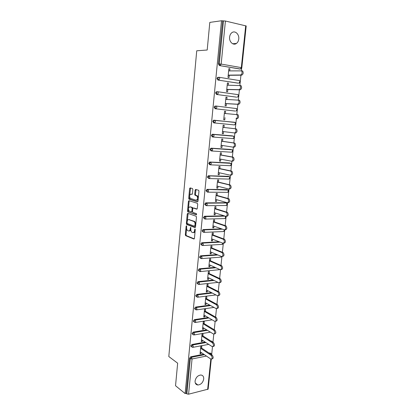 <?xml version="1.0" encoding="UTF-8"?>
<svg xmlns="http://www.w3.org/2000/svg" width="415" height="415" viewBox="0 0 415 415"><rect width="100%" height="100%" fill="white"/><g stroke="black" fill="none" stroke-linecap="round" stroke-linejoin="round"><path stroke-width="0.62" d="M186.48 225.755L186.117 226.201L185.323 234.724L185.63 235.668L193.888 239.024L194.428 238.392L195.263 229.677L194.993 228.976L194.5 230.558C194.256 232.115 193.681 232.794 192.768 232.602L191.849 232.213C191.113 231.591 190.781 230.574 190.848 229.158L190.687 227.347L190.21 228.914C189.971 230.455 189.406 231.129 188.514 230.942L187.616 230.564C186.895 229.952 186.568 228.945 186.636 227.544L186.48 225.755M229.604 37.08C228.976 41.842 233.36 45.858 236.441 43.44C237.743 42.465 238.516 40.992 238.755 39.026C239.413 34.279 234.989 30.155 231.85 32.692C230.584 33.682 229.837 35.14 229.604 37.08M195.081 381.006C194.983 383.419 195.916 384.747 197.898 385.006C200.985 384.632 202.925 382.635 203.718 379.02C203.827 376.571 202.868 375.233 200.829 375.004C197.779 375.419 195.859 377.422 195.081 381.006M192.851 189.51L192.467 188.55L190.143 187.907L189.608 188.602L188.711 198.282L188.991 199.19L197.447 201.809L198.002 201.119L198.951 191.216L198.671 190.298L195.662 189.437L195.112 190.143L194.718 194.35L194.998 195.263L196.819 195.88C197.986 198.048 197.748 199.485 196.103 200.196L190.335 198.386C189.188 196.269 189.416 194.848 191.009 194.116L191.922 194.381L192.461 193.691L192.851 189.51M185.111 393.56L175.535 385.737L177.656 363.192L168.801 356.532L196.731 50.791L207.199 50.018L209.803 22.4L221.496 20.75L185.111 393.56L186.143 393.311L186.864 393.897L190.324 358.685L189.588 358.155L186.143 393.311M187.777 213.336L187.248 213.99L186.366 223.524L186.662 224.458L194.977 227.586L195.527 226.938L196.461 217.19L196.16 216.246L187.777 213.336M187.533 210.95L188.426 201.348L188.955 200.668L197.307 203.267L197.701 204.253L197.296 208.465L196.746 209.144L193.328 208.029L192.783 208.698L192.524 211.453L192.819 212.387L196.523 213.668L196.352 214.799L187.824 211.873L187.533 210.95L188.234 210.939L188.405 209.113M206.442 203.127L206.945 203.283M211.276 359.229L208.143 389.146L188.576 394.193L186.864 393.897M221.496 20.75L225.423 21.025L246.199 25.969L241.815 67.764L241.317 67.614L245.701 25.74M241.649 68.283L241.395 70.716M240.928 75.172L240.28 81.402M240.171 82.44L239.854 85.443M239.398 89.801L238.807 95.455M238.698 96.482L238.324 100.041M237.878 104.305L237.344 109.394M237.24 110.411L236.809 114.514M236.374 118.69L235.896 123.219M235.793 124.225L235.315 128.759M234.885 132.904L234.459 136.934M234.356 137.936L233.832 142.942M233.396 147.102L233.033 150.541M232.929 151.532L232.359 157.005M231.918 161.186L231.622 164.039M231.518 165.02L230.896 170.949M230.455 175.151L230.221 177.428M230.118 178.403L229.448 184.779M229.433 184.934L217.403 182.066M229.007 189.007L228.826 190.713M228.727 191.683L228.011 198.5M227.565 202.743L227.446 203.89M227.347 204.854L226.585 212.107M226.139 216.365L226.076 216.962M225.978 217.927L225.174 225.604M224.619 230.896L223.768 238.993M223.27 243.761L222.378 252.273M221.926 256.584L220.998 265.444M220.962 265.792L220.936 266.057M220.547 269.776L219.628 278.517M219.592 278.896L219.561 279.171M219.177 282.859L218.274 291.48M218.228 291.89L218.197 292.181M217.818 295.838L216.926 304.34M216.879 304.781L216.848 305.087M216.464 308.713L215.587 317.101M215.131 321.49L214.265 329.759M213.803 334.163L212.952 342.271M212.485 346.743L211.692 354.28M200.134 352.911L201.062 353.549L200.051 353.751L200.798 346.359L201.815 346.167L201.623 348.076M201.062 353.549L201.171 352.48M239.777 69.014L219.359 65.549L218.399 63.957L219.26 63.92L223.488 20.885M222.606 21.004L218.399 63.957M189.588 358.155L190.744 356.776L203.703 354.202M209.155 353.124L210.042 352.958L210.727 353.466M238.231 83.15L217.932 80.064L216.972 78.502L217.564 77.423L218.202 77.283M236.69 97.162L216.516 94.459L215.561 92.929L216.179 91.834L217.45 91.715M235.16 111.059L215.115 108.73L214.161 107.236L214.804 106.126L216.127 106.043M235.367 108.388L235.647 108.476M234.506 124.925L235.953 123.732L235.082 122.409L235.45 123.68L234.506 124.925L213.725 122.892L212.771 121.424L213.44 120.298L213.99 120.179L235.248 122.477M233.93 122.192L234.304 122.332M213.071 137.033L212.345 136.929L211.391 135.498L212.091 134.351L212.61 134.242L232.576 135.897M211.614 150.967L210.976 150.858L210.026 149.457L210.758 148.29L211.235 148.186L231.238 149.499M210.166 164.781L209.617 164.667L208.672 163.297L209.876 162.021L229.91 162.996M208.729 178.481L207.324 177.029L208.532 175.742L228.592 176.391M207.313 192.062L205.99 190.646L207.194 189.354L227.28 189.681M205.913 205.534L204.668 204.154L205.866 202.857L225.973 202.873M204.528 218.892L203.355 217.559L204.548 216.246L224.131 215.805M203.158 232.141L202.053 230.849L202.992 229.578L221.475 228.815M201.809 245.281L200.761 244.036L201.742 242.749L219.13 241.748M200.471 258.317L199.48 257.118L200.497 255.816L217.009 254.603M199.153 271.244L198.209 270.098L199.267 268.78L215.048 267.369M197.862 284.099L196.949 282.978L198.043 281.645L213.211 280.047M196.58 296.85L195.698 295.75L196.829 294.406L211.474 292.632M195.315 309.502L194.459 308.428L195.626 307.069L209.808 305.129M194.059 322.056L193.224 321.008L194.391 319.638L208.211 317.532M192.819 334.516L192.005 333.484L193.167 332.114L206.665 329.847M191.585 346.878L190.791 345.871L191.953 344.492L205.16 342.069M210.903 341.021L211.966 341.452M202.857 335.891L203.049 333.971L202.032 334.142L201.28 341.592L202.297 341.41L202.411 340.284M204.102 323.612L204.294 321.677L203.277 321.838L202.515 329.344L203.537 329.173L203.656 327.995M205.352 311.245L205.55 309.289L204.528 309.434L203.765 316.998L204.787 316.847L204.911 315.608M206.618 298.774L206.815 296.808L205.793 296.938L205.02 304.563L206.048 304.423L206.177 303.126M207.894 286.215L208.091 284.233L207.064 284.342L206.286 292.025L207.313 291.901L207.453 290.547M209.176 273.552L209.378 271.555L208.346 271.654L207.567 279.394L208.595 279.285L208.74 277.874M210.467 260.791L210.675 258.778L209.642 258.861L208.854 266.663L209.881 266.57L210.032 265.097M211.775 247.931L211.977 245.903L210.945 245.965L210.151 253.83L211.183 253.757L211.339 252.221M213.087 234.973L213.294 232.924L212.257 232.971L211.458 240.897L212.49 240.84L212.656 239.242M214.41 221.906L214.622 219.846L213.58 219.877L212.776 227.861L213.813 227.825L213.979 226.159M215.748 208.74L215.956 206.665L214.918 206.675L214.104 214.726L215.141 214.705L215.318 212.978M217.092 195.47L217.304 193.374L216.262 193.369L215.442 201.483L216.485 201.477L216.666 199.688M218.451 182.092L218.663 179.98L217.616 179.954L216.791 188.135L217.834 188.151L218.025 186.288M219.815 168.604L220.033 166.477L218.985 166.431L218.15 174.679L219.198 174.71L219.395 172.785M221.195 155.008L221.413 152.865L220.36 152.803L219.519 161.113L220.573 161.165L220.775 159.168M222.585 141.302L222.803 139.139L221.75 139.061L220.905 147.439L221.952 147.512L222.165 145.447M223.986 127.488L224.204 125.309L223.151 125.206L222.295 133.656L223.353 133.744L223.566 131.612M225.402 113.523L225.62 111.36L224.562 111.241L223.701 119.759L224.759 119.868L224.982 117.678M226.829 99.429L227.047 97.302L225.983 97.157L225.117 105.747L226.175 105.877L226.398 103.667M228.271 85.21L228.483 83.125L227.42 82.959L226.543 91.622L227.607 91.772L227.83 89.541M229.723 70.877L229.931 68.828L228.867 68.646L227.985 77.377L229.049 77.548L229.277 75.302M202.297 341.41L201.358 340.798M203.537 329.173L202.593 328.587M204.787 316.847L203.838 316.287M206.048 304.423L205.088 303.894M207.313 291.901L206.354 291.403M208.595 279.285L207.625 278.813M209.881 266.57L208.906 266.124M211.183 253.757L210.198 253.342M212.49 240.84L211.5 240.456M213.813 227.825L212.812 227.467M215.141 214.705L214.135 214.379M216.485 201.477L215.468 201.182M217.834 188.151L216.817 187.886M219.198 174.71L218.171 174.476M220.573 161.165L219.535 160.968M221.952 147.512L220.915 147.346M223.353 133.744L222.3 133.614M225.62 111.36L224.557 111.282M227.047 97.302L225.973 97.255M228.483 83.125L227.404 83.114M229.931 68.828L228.847 68.859M189.214 230.916L189.204 230.916C189.971 231.114 190.511 230.61 190.833 229.396M193.478 232.576C194.262 232.774 194.811 232.244 195.138 230.999M186.626 228.214L186.019 234.693L186.33 235.637L194.282 238.858M187.092 223.182L187.362 224.437L195.361 227.441M188.13 213.46L187.29 221.065M187.072 222.871L187.336 223.55L194.578 226.242L195.071 224.598C195.149 223.192 194.822 222.181 194.096 221.558L188.872 219.634C187.979 219.473 187.414 220.163 187.181 221.698L187.072 222.871M194.723 226.237L195.621 225.978M195.802 224.084L194.801 221.543L193.831 221.423M188.965 219.623L194.536 221.403M188.483 208.242L189.126 201.342L188.426 201.348M189.333 200.787L189.126 201.342M197.094 209.015L193.857 208.019M196.643 214.638L187.907 211.915M189.842 206.888C188.239 207.593 188.026 209.01 189.199 211.136L191.341 211.904L191.875 211.24L192.135 208.486L191.844 207.562L190.086 206.888M191.523 211.899L192.519 211.526M192.845 208.397L192.55 207.552L191.751 207.516M190.542 206.883L192.456 207.505M188.234 210.939L188.607 211.904M191.32 194.116L192.238 194.272M196.814 200.196C197.473 200.31 197.945 199.843 198.225 198.78M198.313 197.893L197.53 195.885L196.528 195.735M196.062 189.546L195.424 194.35L195.709 195.263L197.239 195.735M189.572 196.575L189.697 199.19L197.784 201.69M190.547 188.016L189.686 195.361M200.243 351.847L210.981 359.151C212.449 358.705 212.532 357.455 211.23 355.406L212.262 355.199C213.564 357.248 213.476 358.493 212.008 358.939L211.811 358.98M212.262 355.199L200.689 347.448M211.23 355.406L200.606 348.268M201.472 339.678L212.252 346.665C213.761 346.219 213.855 344.969 212.537 342.915L213.569 342.723C214.887 344.777 214.794 346.022 213.279 346.468L213.108 346.499M213.569 342.723L201.913 335.294M212.537 342.915L201.835 336.067M202.712 327.409L213.528 334.075C215.079 333.639 215.188 332.389 213.855 330.319L214.892 330.143C216.225 332.208 216.116 333.458 214.56 333.899L214.41 333.925M214.892 330.143L203.153 323.041M213.855 330.319L203.08 323.778M203.962 315.052L214.82 321.392C216.412 320.961 216.537 319.7 215.183 317.625L216.22 317.465C217.574 319.54 217.45 320.795 215.857 321.226L215.722 321.246M216.22 317.465L204.403 310.7M215.183 317.625L204.33 311.39M205.218 302.597L216.127 308.61C217.751 308.184 217.885 306.929 216.542 304.838L217.579 304.693C218.928 306.784 218.788 308.039 217.164 308.464M217.564 304.683L205.658 298.261M216.526 304.828L205.591 298.909M206.488 290.049L217.476 295.745C219.094 295.298 219.245 294.038 217.927 291.963L218.97 291.833C220.287 293.908 220.137 295.169 218.513 295.615M218.913 291.807L206.924 285.722M217.875 291.932L206.862 286.329M207.765 277.402L218.829 282.776C220.448 282.304 220.609 281.043 219.328 278.979L220.37 278.87C221.657 280.929 221.491 282.195 219.872 282.662M220.277 278.823L208.2 273.091M219.234 278.932L208.143 273.651M209.056 264.651L220.199 269.698C221.812 269.211 221.989 267.94 220.733 265.896L221.776 265.802C223.037 267.846 222.86 269.112 221.247 269.605M221.651 265.735L209.487 260.361M220.604 265.823L209.435 260.874M210.353 251.806L221.579 256.522C223.187 256.008 223.379 254.737 222.15 252.704L223.197 252.626C224.427 254.66 224.235 255.931 222.627 256.444M223.037 252.543L210.784 247.527M221.989 252.616L210.737 247.999M211.66 238.858L222.969 243.237C224.572 242.697 224.78 241.421 223.581 239.403L224.629 239.346C225.827 241.364 225.625 242.64 224.017 243.174M224.432 239.242L212.091 234.6M223.379 239.299L212.049 235.02M212.983 225.807L224.37 229.843C225.973 229.282 226.191 228.001 225.023 225.993L226.076 225.957C227.244 227.96 227.026 229.241 225.423 229.796M225.838 225.833L213.409 221.563M224.785 225.869L213.372 221.937M214.311 212.651L225.786 216.34C227.379 215.753 227.612 214.467 226.476 212.475L227.529 212.454C228.665 214.446 228.437 215.733 226.839 216.314M227.259 212.314L214.737 208.429M226.201 212.335L214.705 208.755M215.65 199.392L227.207 202.722C228.8 202.115 229.044 200.824 227.939 198.842L228.997 198.842C230.102 200.819 229.858 202.11 228.266 202.717M228.686 198.686L216.075 195.185M227.633 198.686L216.049 195.465M229.07 184.929L230.47 185.116C231.549 187.082 231.29 188.379 229.703 189.012M217.004 186.029L228.644 188.996C230.232 188.363 230.486 187.066 229.412 185.1L230.47 185.116M230.128 184.95L217.424 181.837M218.363 172.557L230.092 175.161C231.674 174.497 231.944 173.195 230.901 171.239L231.959 171.276C233.007 173.226 232.737 174.533 231.155 175.192M231.586 171.094L218.788 168.386M230.522 171.058L218.767 168.563M219.737 158.976L231.554 161.207C233.131 160.517 233.412 159.204 232.395 157.264L233.463 157.321C234.48 159.261 234.195 160.574 232.618 161.259M233.048 157.124L220.157 154.821M231.985 157.067L220.142 154.951M221.122 145.281L233.028 147.133C234.6 146.422 234.895 145.1 233.904 143.17L234.973 143.248C235.959 145.177 235.668 146.495 234.091 147.206L233.163 147.143M234.527 143.04L221.537 141.152M233.463 142.962L221.532 141.225M222.518 131.482L234.511 132.945C236.078 132.203 236.384 130.875 235.43 128.956L236.498 129.06C237.453 130.974 237.147 132.297 235.58 133.039L234.563 132.95M236.021 128.837L222.933 127.369L234.952 128.738M236.503 114.405L238.034 114.748C238.962 116.646 238.646 117.985 237.079 118.752L236.005 118.638C237.572 117.87 237.888 116.532 236.96 114.623L224.339 113.44M238.096 99.953L239.579 100.311C240.482 102.204 240.15 103.548 238.589 104.347L225.335 103.61M238.589 104.347L237.515 104.212C239.076 103.413 239.408 102.064 238.506 100.171L225.76 99.377M237.515 104.212L225.34 103.537M240.565 85.511L241.141 85.755C242.012 87.638 241.675 88.992 240.114 89.816L226.756 89.521M240.114 89.816L239.04 89.661C240.596 88.831 240.939 87.477 240.062 85.589L227.192 85.2M239.04 89.661L226.772 89.391M242.106 70.82L242.713 71.069C243.558 72.941 243.206 74.306 241.655 75.167L228.193 75.312M241.655 75.167L240.576 74.985C242.127 74.129 242.479 72.76 241.634 70.887L228.639 70.903M240.576 74.985L228.214 75.131M186.734 226.18L186.117 226.201M195.252 229.402L194.609 229.428M190.947 227.773L190.314 227.799M207.635 389.535L210.825 359.058M206.442 356.07L192.057 358.97L188.576 394.193M211.743 354.773L210.794 353.461L209.897 352.973M190.744 356.776L191.481 357.294L192.057 358.97L190.324 358.685L191.481 357.294L204.45 354.716M225.423 21.025L221.169 64.081L241.317 67.614L240.347 69.004L219.359 65.549M219.26 63.92L221.169 64.081L220.22 65.518L219.26 63.92M209.907 353.627L210.649 353.481L211.209 354.498M211.411 353.813L210.042 352.958M191.953 344.492L192.69 344.995L191.533 346.375L192.524 347.407L193.271 346.655L192.69 344.995L205.918 342.562M211.66 341.504L211.147 340.974M193.167 332.114L193.914 332.597L207.422 330.314M194.391 319.638L195.143 320.1L208.973 317.978M195.626 307.069L196.383 307.505L210.581 305.554M215.94 294.946L197.919 297.197M196.871 294.401L197.633 294.816L212.247 293.037M218.02 282.382L199.148 284.436M198.126 281.629L198.894 282.024L213.995 280.426M220.012 269.615L200.383 271.571M199.392 268.759L200.165 269.127L215.836 267.727M221.537 256.501L220.702 257.15L201.628 258.607M200.668 255.79L201.446 256.133L217.802 254.935M222.933 243.221L222.035 244.388L202.883 245.535M201.949 242.713L202.733 243.034L219.929 242.059M224.204 229.78L224.271 230.558L223.379 231.529L204.144 232.359M203.246 229.537L204.035 229.827L222.279 229.101M225.184 218.498L226.134 217.455L225.148 216.142L225.63 217.569L224.733 218.57L205.415 219.079M204.548 216.246L205.347 216.516L224.94 216.07M226.533 205.43L227.503 204.382L226.533 203.07L227 204.471L226.097 205.508L206.691 205.684M205.866 202.857L225.542 202.748M227.887 192.264L228.883 191.206L227.934 189.894L228.38 191.274L227.472 192.342L207.977 192.181M207.194 189.354L226.912 189.588M229.256 178.995L230.273 177.926L229.339 176.614L229.77 177.968L228.857 179.073L209.274 178.569M208.532 175.742L228.292 176.323M230.641 165.621L231.679 164.537L230.761 163.225L231.176 164.558L230.252 165.699L210.581 164.843M209.876 162.021L229.687 162.95M232.084 152.129L233.09 151.044L232.187 149.727L232.587 151.044L231.658 152.217L211.899 151.008M211.235 148.186L231.088 149.473M233.536 138.532L234.517 137.443L233.629 136.125L234.013 137.417L233.08 138.626L213.227 137.049M212.61 134.242L232.504 135.887M235.087 111.054L215.115 108.73M216.277 106.053L236.545 108.58L216.225 106.048L215.65 106.178L215.001 107.293L215.956 108.792L216.884 107.475L216.537 106.188L214.804 106.126M236.534 97.157L216.516 94.459M217.735 91.736L238.023 94.641L217.636 91.72L217.029 91.86L216.412 92.955L217.367 94.485L218.3 93.131L217.968 91.865L216.179 91.834M237.997 83.145L217.932 80.064M219.208 77.299L239.507 80.588L219.063 77.273L218.42 77.418L217.828 78.497L218.788 80.064L219.732 78.668L219.411 77.423L217.564 77.423M239.465 69.025L240.944 68.874L241.815 67.764M212.656 341.794L211.904 341.457L212.273 341.893M192.747 333.971L193.587 334.998L194.495 334.246L193.914 332.597L192.747 333.971M193.976 321.469L194.858 322.517L195.73 321.739L195.143 320.1L193.976 321.469M195.211 308.869L196.134 309.938L196.975 309.134L196.383 307.505L195.211 308.869M196.461 296.17L197.395 297.264L198.23 296.429L197.654 294.826L196.461 296.17M197.716 283.367L198.65 284.488L199.496 283.627L198.935 282.044L197.716 283.367M198.982 270.471L199.921 271.618L200.767 270.72L200.227 269.164L198.982 270.471M200.258 257.466L201.197 258.638L202.053 257.71L201.446 256.133L200.258 257.466M201.545 244.357L202.484 245.561L203.35 244.601L202.733 243.034L201.545 244.357M202.842 231.145L203.786 232.374L204.652 231.383L204.035 229.827L202.842 231.145M204.149 217.828L205.093 219.084L205.97 218.057L205.347 216.516L204.149 217.828M204.258 216.303L205.498 216.594L225.117 216.122M205.466 204.403L206.411 205.69L207.293 204.626L206.67 203.101L205.466 204.403M226.979 203.272L226.362 202.987L206.836 203.184L205.534 202.919M206.8 190.869L207.744 192.181L208.631 191.087L207.998 189.572L206.8 190.869M228.333 190.075L206.82 189.427M208.138 177.221L209.082 178.564L209.98 177.433L209.342 175.934L208.138 177.221M229.697 176.769L208.123 175.825M209.487 163.463L210.436 164.838L211.339 163.671L210.696 162.187L209.487 163.463M231.072 163.36L209.435 162.115M210.851 149.597L211.8 150.998L212.708 149.794L212.065 148.326L211.583 148.425L210.851 149.597M232.457 149.846L210.758 148.29M212.221 135.612L213.175 137.043L214.088 135.804L213.44 134.351L212.926 134.46L212.221 135.612M233.847 136.219L212.091 134.351M213.606 121.512L214.56 122.975L215.484 121.699L214.83 120.257L214.28 120.376L213.606 121.512M213.44 120.298L234.786 122.275M236.903 109.835L235.948 111.111L237.401 109.908L236.545 108.58L236.903 109.835M238.36 95.875L237.406 97.193L238.864 95.974L238.023 94.641L238.36 95.875M239.834 81.802L238.869 83.156L239.439 83.031L240.332 81.926L239.507 80.588L239.834 81.802M190.874 228.888L190.21 228.914M195.185 230.527L194.5 230.558M186.392 235.673L185.692 235.704M186.019 234.693L185.323 234.724M187.435 224.474L186.734 224.499M187.061 223.503L186.366 223.524M187.948 213.979L187.248 213.99M195.641 225.765L194.957 225.791M195.756 224.572L195.071 224.598M189.572 219.613L188.872 219.634M194.033 208.019L193.328 208.029M192.544 211.23L191.875 211.24M192.825 208.475L192.135 208.486M191.714 194.121L191.009 194.116M195.813 195.32L195.107 195.315M195.424 194.35L194.718 194.35M195.823 190.148L195.112 190.143M189.79 199.236L189.09 199.236M189.411 198.282L188.711 198.282M190.314 188.612L189.608 188.602M237.079 118.752L236.005 118.638M232.685 43.757L236.441 43.44M195.283 382.993L197.898 385.006M193.027 347.314L208.719 344.377M211.256 340.964L212.973 342.339M194.241 334.926L210.4 332.15M195.465 322.439L212.153 319.835M196.694 309.86L213.984 307.432M212.273 293.047L197.654 294.826L196.829 294.406M214.041 280.447L198.935 282.044L198.043 281.645M215.909 267.758L200.227 269.164L199.267 268.78M221.2 257.082L221.901 256.584M217.906 254.981L201.529 256.18L200.497 255.816M222.518 244.321L223.426 243.294M220.069 242.111L202.842 243.091L201.742 242.749M223.846 231.456L224.774 230.424L224.702 229.884M222.461 229.163L204.164 229.894L202.992 229.578M186.33 235.637L185.63 235.668M187.362 224.437L186.662 224.458M194.801 221.543L194.096 221.558M192.55 207.552L191.844 207.562M188.524 211.858L187.824 211.873M197.53 195.885L196.819 195.88M195.709 195.263L194.998 195.263M189.697 199.19L188.991 199.19M216.542 304.838L217.579 304.693M217.927 291.963L218.97 291.833M219.328 278.979L220.37 278.87M220.733 265.896L221.776 265.802M222.15 252.704L223.197 252.626M223.581 239.403L224.629 239.346M225.023 225.993L226.076 225.957M226.476 212.475L227.529 212.454M227.939 198.842L228.997 198.842M230.901 171.239L231.959 171.276M232.395 157.264L233.463 157.321M233.904 143.17L234.973 143.248M235.43 128.956L236.498 129.06M236.96 114.623L238.034 114.748M238.506 100.171L239.579 100.311M240.062 85.589L241.141 85.755M241.634 70.887L242.713 71.069"/></g></svg>

